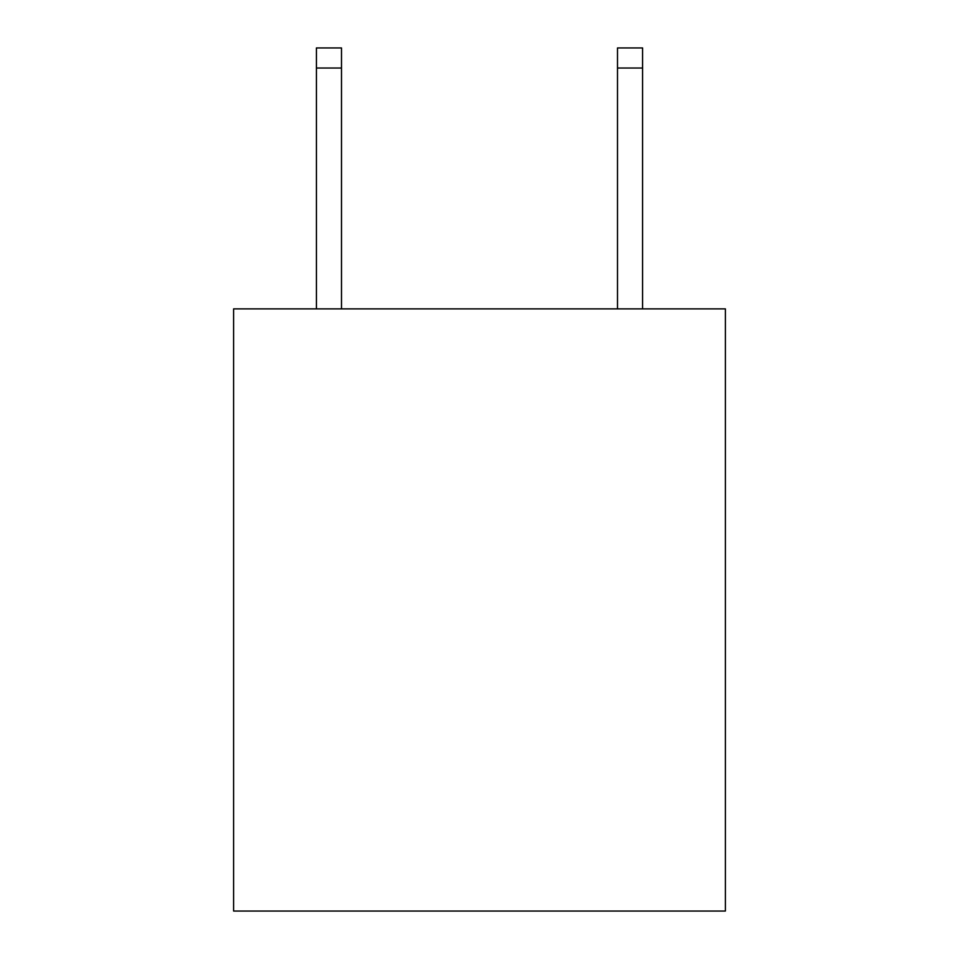 <?xml version="1.0" encoding="UTF-8"?>
<svg xmlns="http://www.w3.org/2000/svg" width="959" height="959" viewBox="0 0 959 959"><rect width="100%" height="100%" fill="white"/><g stroke="black" fill="none" stroke-linecap="round" stroke-linejoin="round"><path stroke-width="1.44" d="M725.388 308.882L725.388 911.05L233.612 911.05L233.612 308.882L725.388 308.882M617.5 308.882L617.5 47.95L642.59 47.95L642.59 308.882M617.5 47.95L642.59 47.95M341.5 308.882L341.5 68.017L316.41 68.017L316.41 47.95L341.5 47.95L341.5 68.017M316.41 308.882L316.41 68.017M617.5 68.017L642.59 68.017"/></g></svg>
